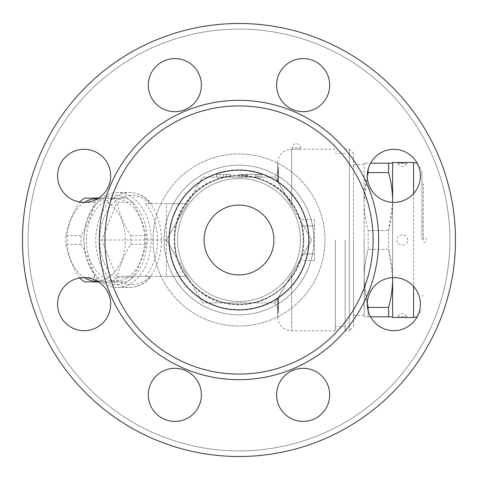 <?xml version="1.0" encoding="UTF-8"?>
<svg xmlns="http://www.w3.org/2000/svg" width="480" height="480" viewBox="0 0 480 480"><rect width="100%" height="100%" fill="white"/><g stroke="black" fill="none" stroke-linecap="round" stroke-linejoin="round"><path stroke-width="0.36" stroke-dasharray="2.4 1.8" d="M373.086 240A134.094 134.094 0 0 1 238.992 374.094A134.094 134.094 0 0 1 104.898 240A134.094 134.094 0 0 1 238.992 105.906A134.094 134.094 0 0 1 373.086 240M455.496 240A216.504 216.504 0 0 1 130.74 427.5A216.504 216.504 0 0 1 130.74 52.5A216.504 216.504 0 0 1 455.496 240A216.504 216.504 0 0 1 130.74 427.5A216.504 216.504 0 0 1 130.74 52.5A216.504 216.504 0 0 1 455.496 240A216.504 216.504 0 0 1 130.74 427.5A216.504 216.504 0 0 1 130.74 52.5A216.504 216.504 0 0 1 455.496 240M420.39 304.146A26.538 26.538 0 0 0 380.58 281.16A26.538 26.538 0 0 0 380.58 327.126A26.538 26.538 0 0 0 420.39 304.146A26.538 26.538 0 0 1 380.58 327.126A26.538 26.538 0 0 1 380.58 281.16A26.538 26.538 0 0 1 420.39 304.146A26.538 26.538 0 0 0 380.58 281.16A26.538 26.538 0 0 0 380.58 327.126A26.538 26.538 0 0 0 420.39 304.146M321.9 413.622A26.538 26.538 0 0 0 310.002 369.222A26.538 26.538 0 0 0 277.5 401.724A26.538 26.538 0 0 0 321.9 413.622A26.538 26.538 0 0 1 277.5 401.724A26.538 26.538 0 0 1 310.002 369.222A26.538 26.538 0 0 1 321.9 413.622A26.538 26.538 0 0 0 310.002 369.222A26.538 26.538 0 0 0 277.5 401.724A26.538 26.538 0 0 0 321.9 413.622M174.846 421.398A26.538 26.538 0 0 0 197.832 381.588A26.538 26.538 0 0 0 151.866 381.588A26.538 26.538 0 0 0 174.846 421.398A26.538 26.538 0 0 1 151.866 381.588A26.538 26.538 0 0 1 197.832 381.588A26.538 26.538 0 0 1 174.846 421.398A26.538 26.538 0 0 0 197.832 381.588A26.538 26.538 0 0 0 151.866 381.588A26.538 26.538 0 0 0 174.846 421.398M65.37 322.908A26.538 26.538 0 0 0 109.77 311.01A26.538 26.538 0 0 0 77.268 278.508A26.538 26.538 0 0 0 65.37 322.908A26.538 26.538 0 0 1 77.268 278.508A26.538 26.538 0 0 1 109.77 311.01A26.538 26.538 0 0 1 65.37 322.908A26.538 26.538 0 0 0 109.77 311.01A26.538 26.538 0 0 0 77.268 278.508A26.538 26.538 0 0 0 65.37 322.908M57.594 175.854A26.538 26.538 0 0 0 97.404 198.84A26.538 26.538 0 0 0 97.404 152.874A26.538 26.538 0 0 0 57.594 175.854A26.538 26.538 0 0 1 97.404 152.874A26.538 26.538 0 0 1 97.404 198.84A26.538 26.538 0 0 1 57.594 175.854A26.538 26.538 0 0 0 97.404 198.84A26.538 26.538 0 0 0 97.404 152.874A26.538 26.538 0 0 0 57.594 175.854M156.084 66.378A26.538 26.538 0 0 0 167.976 110.778A26.538 26.538 0 0 0 200.484 78.276A26.538 26.538 0 0 0 156.084 66.378A26.538 26.538 0 0 1 200.484 78.276A26.538 26.538 0 0 1 167.976 110.778A26.538 26.538 0 0 1 156.084 66.378A26.538 26.538 0 0 0 167.976 110.778A26.538 26.538 0 0 0 200.484 78.276A26.538 26.538 0 0 0 156.084 66.378M303.138 58.602A26.538 26.538 0 0 0 280.152 98.412A26.538 26.538 0 0 0 326.118 98.412A26.538 26.538 0 0 0 303.138 58.602A26.538 26.538 0 0 1 326.118 98.412A26.538 26.538 0 0 1 280.152 98.412A26.538 26.538 0 0 1 303.138 58.602A26.538 26.538 0 0 0 280.152 98.412A26.538 26.538 0 0 0 326.118 98.412A26.538 26.538 0 0 0 303.138 58.602M412.614 157.092A26.538 26.538 0 0 0 368.214 168.99A26.538 26.538 0 0 0 400.716 201.492A26.538 26.538 0 0 0 412.614 157.092A26.538 26.538 0 0 1 400.716 201.492A26.538 26.538 0 0 1 368.214 168.99A26.538 26.538 0 0 1 412.614 157.092A26.538 26.538 0 0 0 368.214 168.99A26.538 26.538 0 0 0 400.716 201.492A26.538 26.538 0 0 0 412.614 157.092M449.91 240A210.918 210.918 0 0 0 133.53 57.342A210.918 210.918 0 0 0 133.53 422.658A210.918 210.918 0 0 0 449.91 240A210.918 210.918 0 0 0 133.53 57.342A210.918 210.918 0 0 0 133.53 422.658A210.918 210.918 0 0 0 449.91 240M309.162 240A70.17 70.17 0 0 1 203.904 300.774A70.17 70.17 0 0 1 203.904 179.226A70.17 70.17 0 0 1 309.162 240A70.17 70.17 0 0 1 203.904 300.774A70.17 70.17 0 0 1 203.904 179.226A70.17 70.17 0 0 1 309.162 240M308.832 240A69.84 69.84 0 0 1 204.072 300.486A69.84 69.84 0 0 1 204.072 179.514A69.84 69.84 0 0 1 308.832 240A69.84 69.84 0 0 1 204.072 300.486A69.84 69.84 0 0 1 204.072 179.514A69.84 69.84 0 0 1 308.832 240A69.84 69.84 0 0 1 204.072 300.486A69.84 69.84 0 0 1 204.072 179.514A69.84 69.84 0 0 1 308.832 240M273.912 240A34.92 34.92 0 0 1 221.532 270.24A34.92 34.92 0 0 1 221.532 209.76A34.92 34.92 0 0 1 273.912 240A34.92 34.92 0 0 1 221.532 270.24A34.92 34.92 0 0 1 221.532 209.76A34.92 34.92 0 0 1 273.912 240A34.92 34.92 0 0 0 221.532 209.76A34.92 34.92 0 0 0 221.532 270.24A34.92 34.92 0 0 0 273.912 240M303.246 240A64.254 64.254 0 0 1 206.868 295.644A64.254 64.254 0 0 1 206.868 184.356A64.254 64.254 0 0 1 303.246 240A64.254 64.254 0 0 1 206.868 295.644A64.254 64.254 0 0 1 206.868 184.356A64.254 64.254 0 0 1 303.246 240A64.254 64.254 0 0 1 206.868 295.644A64.254 64.254 0 0 1 206.868 184.356A64.254 64.254 0 0 1 303.246 240A64.254 64.254 0 0 1 206.868 295.644A64.254 64.254 0 0 1 206.868 184.356A64.254 64.254 0 0 1 303.246 240M300.45 240A61.458 61.458 0 0 1 208.26 293.226A61.458 61.458 0 0 1 208.26 186.774A61.458 61.458 0 0 1 300.45 240A61.458 61.458 0 0 0 208.26 186.774A61.458 61.458 0 0 0 208.26 293.226A61.458 61.458 0 0 0 300.45 240M311.574 240L275.28 177.144L202.704 177.144L166.41 240L202.704 302.856L275.28 302.856L311.574 240L275.28 302.856L202.704 302.856L166.41 240L202.704 177.144L275.28 177.144L303.51 226.032L311.574 240L275.28 302.856L311.574 240M150.492 276.288L166.41 276.288L166.41 203.712L187.362 203.712L166.41 240L187.362 203.712L145.566 203.712A47.49 33.582 90 0 1 145.566 276.288L150.492 276.288A50.286 35.556 -90 0 0 150.492 203.712L145.566 203.712M166.41 203.712L150.492 203.712M145.566 276.288L151.596 276.288C145.248 283.596 137.832 287.328 129.36 287.49A47.49 33.582 90 0 1 95.778 240A47.49 33.582 90 0 1 129.36 192.51A47.49 33.582 90 0 1 151.02 203.712L151.596 203.712C145.248 196.404 137.832 192.672 129.36 192.51L117.504 192.51A47.49 33.582 -90 0 0 95.844 203.712A47.49 33.582 -90 0 0 84.396 247.95A47.49 33.582 -90 0 0 117.504 287.49A47.49 33.582 -90 0 0 139.17 276.288A47.49 33.582 -90 0 0 149.046 223.692A47.49 33.582 -90 0 0 117.504 192.51M84.372 247.482A44.7 31.608 90 0 1 126.528 198.096A44.7 31.608 90 0 1 135.69 274.422A44.7 31.608 90 0 1 84.372 247.482M144.666 240A41.208 29.136 -90 0 0 100.962 204.312A41.208 29.136 -90 0 0 100.962 275.688A41.208 29.136 -90 0 0 144.666 240M145.986 244.32A46.092 32.592 -90 0 0 146.13 240A46.092 32.592 -90 0 0 145.986 235.68C143.754 224.592 139.23 213.504 132.408 202.416A46.092 32.592 -90 0 0 127.116 198.096L99.954 198.096A46.092 32.592 -90 0 0 94.662 202.416C92.436 213.504 87.906 224.592 81.084 235.68A46.092 32.592 -90 0 0 81.084 244.32C87.906 255.408 92.436 266.496 94.662 277.584A46.092 32.592 -90 0 0 99.954 281.904L127.116 281.904A46.092 32.592 -90 0 0 132.408 277.584C139.23 266.496 143.754 255.408 145.986 244.32L130.698 244.32C123.876 255.408 119.346 266.496 117.12 277.584A46.092 32.592 90 0 1 111.828 281.904L98.616 281.904M81.084 244.32L65.796 244.32A46.092 32.592 90 0 1 65.796 235.68C68.028 224.592 72.552 213.504 79.374 202.416A46.092 32.592 90 0 1 79.764 202.032M81.084 235.68L65.796 235.68M79.764 277.968A46.092 32.592 90 0 1 79.374 277.584C72.552 266.496 68.028 255.408 65.796 244.32M98.616 198.096L111.828 198.096A46.092 32.592 90 0 1 117.12 202.416C119.346 213.504 123.876 224.592 130.698 235.68A46.092 32.592 90 0 1 130.842 240A46.092 32.592 90 0 1 130.698 244.32M97.422 281.172A41.208 29.136 -90 0 0 125.388 240A41.208 29.136 -90 0 0 97.422 198.828M84.342 202.392A41.208 29.136 -90 0 0 67.116 240A41.208 29.136 -90 0 0 84.342 277.608M94.662 202.416L79.374 202.416M99.954 198.096L84.666 198.096M127.116 198.096L111.828 198.096M132.408 202.416L117.12 202.416M145.986 235.68L130.698 235.68M132.408 277.584L117.12 277.584M127.116 281.904L111.828 281.904M99.954 281.904L84.666 281.904M94.662 277.584L79.374 277.584M117.504 287.49L129.36 287.49A47.49 33.582 90 0 0 151.02 276.288L116.52 276.288L101.7 240L116.52 203.712M166.41 276.288L187.362 276.288L166.41 240L187.362 276.288L116.52 276.288M166.41 240L101.7 240M314.418 219.564L314.418 260.436L314.418 219.564L299.772 219.564M314.418 253.938L303.516 253.95L314.418 253.938M303.522 226.062L314.418 226.05L303.522 226.062M335.37 240L335.37 330.792L335.37 240M291.642 205.482L275.28 177.144L291.642 205.482L291.642 149.208L291.642 205.482M345.15 240L345.15 330.792L345.15 240M353.532 326.604L353.532 153.396L353.532 326.604L349.338 330.792L349.338 149.208L349.338 330.792L345.15 330.792M353.532 240L353.532 315.426L353.532 240M364.146 240L364.146 315.426L364.146 240M367.308 176.01L364.146 201.588L364.146 163.176L364.146 316.824L364.146 201.588C364.128 210.834 365.472 220.5 368.178 230.592L368.178 249.408L388.608 249.408L388.608 230.592L392.64 202.368L392.64 277.632L388.608 249.408C391.314 259.5 392.658 269.166 392.64 278.412L392.64 201.588L392.64 278.412C392.658 287.658 391.314 297.324 388.608 307.416L388.608 316.824L392.64 316.824M368.178 310.872L368.178 316.824L364.146 316.824L370.536 316.824M388.608 316.824L368.178 316.824L368.178 307.416C365.472 297.324 364.128 287.658 364.146 278.412C364.128 269.166 365.472 259.5 368.178 249.408C365.472 259.5 364.128 269.166 364.146 278.412L367.308 303.99M368.178 307.416L388.608 307.416M392.64 162.48L392.64 317.52M392.64 163.176L388.608 163.176L388.608 172.584C391.314 182.676 392.658 192.342 392.64 201.588L392.64 163.176L392.64 201.588C392.658 210.834 391.314 220.5 388.608 230.592L388.608 249.408L368.178 249.408L368.178 230.592C365.472 220.5 364.128 210.834 364.146 201.588C364.128 192.342 365.472 182.676 368.178 172.584L368.178 169.128M407.544 240L407.544 240C407.844 233.142 396.714 233.142 397.014 240C396.702 246.852 407.844 246.864 407.544 240L407.544 240M402.516 162.66L402.012 162.66M401.286 162.654L400.884 162.648M399.396 162.606L398.844 162.582M397.2 317.508L407.544 317.52M407.358 317.508A1.398 1.398 -86.1 0 1 406.194 316.482L398.364 316.482L406.194 316.482L407.442 317.52M407.352 162.492A1.398 1.398 -93.9 0 0 406.194 163.518L398.364 163.518L406.194 163.518L407.448 162.48M421.974 240L421.974 170.856L421.974 240M423.372 240L423.372 184.128L423.372 240M364.146 163.176L368.178 163.176L364.146 163.176M368.178 230.592L388.608 230.592L368.178 230.592M368.178 172.584L388.608 172.584M388.608 163.176L370.536 163.176M220.836 177.144L230.61 177.144L216.642 177.144L220.836 177.144L220.836 174.348L216.642 174.348L220.836 174.348L220.836 177.144M238.992 177.144L261.342 177.144L238.992 177.144L242.13 177.144L238.992 177.144L238.992 174.348L244.578 174.348L238.992 174.348L242.13 174.348L238.992 174.348L238.992 177.144M255.756 177.144L241.788 177.144L255.756 177.144L255.756 174.348L261.342 174.348L241.788 174.348L255.756 174.348L255.756 177.144M259.77 177.144L242.13 177.144L261.342 177.144L246.372 177.144L259.77 177.144L259.77 174.348L246.372 174.348L261.342 174.348L259.77 174.348L259.77 177.144M216.642 177.144L216.642 174.348L223.626 174.348L216.642 174.348L216.642 177.144L216.642 174.348M226.422 174.348L230.61 174.348L223.626 174.348L230.61 174.348L226.422 174.348L226.422 177.144L226.422 174.348M223.626 177.144L223.626 174.348L223.626 177.144M230.61 177.144L230.61 174.348M258.546 174.348L244.578 174.348L258.546 174.348L258.546 177.144L258.546 174.348M244.578 177.144L244.578 174.348M261.342 177.144L261.342 174.348L257.322 174.348L261.342 174.348L261.342 177.144L261.342 174.348M257.322 174.348L242.13 174.348L257.322 174.348L257.322 177.144L257.322 174.348M300.45 149.208L292.068 149.208L300.45 149.208L292.068 149.208L292.068 147.81L300.45 147.81L292.068 147.81A4.188 4.188 0 0 1 296.262 143.622A4.188 4.188 0 0 1 300.45 147.81L300.45 149.208M99.312 240A139.68 139.68 0 0 1 308.832 119.034A139.68 139.68 0 0 1 308.832 360.966A139.68 139.68 0 0 1 99.312 240M325.008 240A86.016 86.016 0 0 0 195.984 165.51A86.016 86.016 0 0 0 195.984 314.49A86.016 86.016 0 0 0 325.008 240A86.016 86.016 0 0 1 195.984 314.49A86.016 86.016 0 0 1 195.984 165.51A86.016 86.016 0 0 1 325.008 240M313.848 240A74.856 74.856 0 0 1 201.564 304.83A74.856 74.856 0 0 1 201.564 175.17A74.856 74.856 0 0 1 313.848 240A74.856 74.856 0 0 0 201.564 175.17A74.856 74.856 0 0 0 201.564 304.83A74.856 74.856 0 0 0 313.848 240M149.784 203.712A44.7 31.608 -90 0 0 107.808 210.144A44.7 31.608 -90 0 0 107.808 269.856A44.7 31.608 -90 0 0 149.784 276.288M314.418 260.436L299.772 260.436M291.642 274.518L291.642 330.792L291.642 274.518M413.592 193.59L413.592 286.41M413.592 317.52L413.592 162.48M278.1 182.028L278.1 166.608L278.1 182.028M278.1 297.972L278.1 313.392L278.1 297.972M245.976 177.144L245.976 174.348M241.788 177.144L241.788 174.348L241.788 177.144M247.152 177.144L247.152 174.348L247.152 177.144M242.13 177.144L242.13 174.348L242.13 177.144M303.66 240C304.554 205.452 273.54 174.438 238.992 175.332C204.444 174.438 173.43 205.452 174.324 240C173.43 274.548 204.444 305.562 238.992 304.668C273.546 305.562 304.548 274.554 303.66 240C305.532 276.66 267.558 311.976 226.872 303.522C182.982 297.306 158.964 239.34 184.938 204.492C206.604 166.818 269.34 165.84 292.476 203.652C299.844 214.65 303.57 226.764 303.66 240M314.418 226.032L303.51 226.032M314.418 253.968L303.51 253.968M335.37 149.208L291.642 149.208C283.158 150.036 278.502 154.692 277.674 163.176L277.674 181.29L277.674 163.176L278.442 169.356L275.28 177.144M335.37 330.792L291.642 330.792C283.158 329.964 278.502 325.308 277.674 316.824L277.674 298.71L277.674 316.824L278.442 310.644L275.28 302.856M345.15 153.396L335.37 153.396M345.15 326.604L335.37 326.604M353.532 153.396L349.338 149.208L345.15 149.208M353.532 315.426L364.146 315.426M353.532 164.574L364.146 164.574M406.194 316.482A4.05 4.05 0 0 0 398.364 316.482L397.11 317.52M397.014 317.52C394.854 317.502 405.624 317.19 407.448 317.52M406.194 163.518A4.05 4.05 0 0 1 398.364 163.518L397.104 162.48M401.334 162.648L400.926 162.642M399.438 162.606L398.904 162.582M417.234 316.686L421.974 309.144M417.234 163.314L421.974 170.856M421.974 295.872L423.372 295.872M421.974 184.128L423.372 184.128M423.372 242.796A2.796 2.796 0 0 0 426.162 240A2.796 2.796 0 0 0 423.372 237.204M278.442 182.622L278.442 169.356L278.442 182.622M278.442 297.378L278.442 310.644L278.442 297.378M246.372 177.144L246.372 174.348"/><path stroke-width="0.72" d="M98.616 281.904L84.666 281.904A46.092 32.592 90 0 1 79.764 277.968M97.422 198.828A41.208 29.136 -90 0 0 84.342 202.392M84.342 277.608A41.208 29.136 -90 0 0 97.422 281.172M79.764 202.032A46.092 32.592 90 0 1 84.666 198.096L98.616 198.096M412.614 157.092A26.538 26.538 0 0 1 400.716 201.492A26.538 26.538 0 0 1 368.214 168.99A26.538 26.538 0 0 1 412.614 157.092M455.496 240A216.504 216.504 0 0 1 130.74 427.5A216.504 216.504 0 0 1 130.74 52.5A216.504 216.504 0 0 1 455.496 240M420.39 304.146A26.538 26.538 0 0 1 380.58 327.126A26.538 26.538 0 0 1 380.58 281.16A26.538 26.538 0 0 1 420.39 304.146M321.9 413.622A26.538 26.538 0 0 1 277.5 401.724A26.538 26.538 0 0 1 310.002 369.222A26.538 26.538 0 0 1 321.9 413.622M174.846 421.398A26.538 26.538 0 0 1 151.866 381.588A26.538 26.538 0 0 1 197.832 381.588A26.538 26.538 0 0 1 174.846 421.398M65.37 322.908A26.538 26.538 0 0 1 77.268 278.508A26.538 26.538 0 0 1 109.77 311.01A26.538 26.538 0 0 1 65.37 322.908M57.594 175.854A26.538 26.538 0 0 1 97.404 152.874A26.538 26.538 0 0 1 97.404 198.84A26.538 26.538 0 0 1 57.594 175.854M156.084 66.378A26.538 26.538 0 0 1 200.484 78.276A26.538 26.538 0 0 1 167.976 110.778A26.538 26.538 0 0 1 156.084 66.378M303.138 58.602A26.538 26.538 0 0 1 326.118 98.412A26.538 26.538 0 0 1 280.152 98.412A26.538 26.538 0 0 1 303.138 58.602M373.086 240A134.094 134.094 0 0 1 238.992 374.094A134.094 134.094 0 0 1 104.898 240A134.094 134.094 0 0 1 238.992 105.906A134.094 134.094 0 0 1 373.086 240M308.832 240A69.84 69.84 0 0 1 204.072 300.486A69.84 69.84 0 0 1 204.072 179.514A69.84 69.84 0 0 1 308.832 240M273.912 240A34.92 34.92 0 0 1 221.532 270.24A34.92 34.92 0 0 1 221.532 209.76A34.92 34.92 0 0 1 273.912 240M367.308 303.99L368.178 307.416L368.178 310.872M368.178 307.416L388.608 307.416C391.314 297.324 392.658 287.658 392.64 278.412L392.64 317.52L407.544 317.52L397.014 317.52M398.844 162.582L392.64 162.48L392.64 201.588C392.658 192.342 391.314 182.676 388.608 172.584L388.608 163.176L392.64 163.176M370.536 316.824L388.608 316.824L388.608 307.416M392.64 316.824L388.608 316.824M398.904 162.582L403.77 162.642M403.572 162.648L402.516 162.66M402.012 162.66L401.286 162.654M400.884 162.648L399.396 162.606M413.592 286.41L413.592 317.52L407.544 317.52A1.398 1.398 -86.1 0 1 407.358 317.508L407.442 317.52M397.2 162.492L407.544 162.48A1.398 1.398 -93.9 0 0 407.352 162.492L401.334 162.648M368.178 169.128L368.178 172.584L367.308 176.01M368.178 172.584L388.608 172.584M370.536 163.176L388.608 163.176M99.312 240A139.68 139.68 0 0 0 308.832 360.966A139.68 139.68 0 0 0 308.832 119.034A139.68 139.68 0 0 0 99.312 240M407.544 162.48L413.592 162.48L413.592 193.59M400.926 162.642L399.438 162.606M413.592 317.52L417.234 316.686M413.592 162.48L417.234 163.314"/></g></svg>
